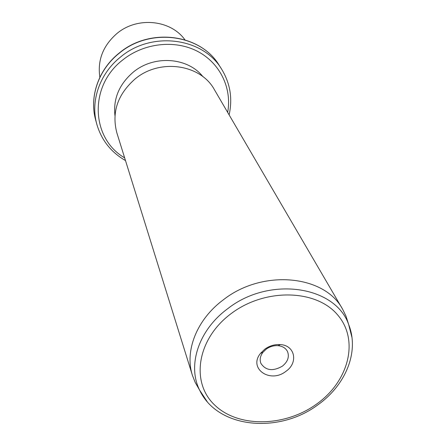 <?xml version="1.0" encoding="UTF-8"?>
<svg xmlns="http://www.w3.org/2000/svg" width="446" height="446" viewBox="0 0 446 446"><rect width="100%" height="100%" fill="white"/><g stroke="black" fill="none" stroke-linecap="round" stroke-linejoin="round"><path stroke-width="0.67" d="M184.917 39.794C170.64 19.752 137.262 16.34 116.936 33.506C103.026 45.648 97.334 60.243 99.865 77.297M114.951 115.542C113.128 98.638 119.249 84.16 133.315 72.101C154.11 54.769 187.844 57.322 202.98 76.723M342.645 309.273L214.454 89.769C200.778 64.28 159.863 58.158 135.105 78.942C117.61 94.362 111.522 112.308 116.835 132.774L192.449 375.448C184.432 351.019 196.736 319.447 223.418 299.757C262.705 268.843 324.682 274.965 342.645 309.273L345.973 316.086L348.27 323.266M199.028 389.118L195.225 382.506L192.449 375.448M264.846 349.146C269.629 345.75 274.803 344.234 280.372 344.591C295.118 345.304 298.491 362.854 285.914 371.34C270.226 383.867 247.937 368.502 260.548 353.327L264.846 349.146M266.195 349.162L262.906 352.357C260.185 356.07 259.511 359.744 260.888 363.367C265.704 370.598 272.852 371.54 282.34 366.188C287.765 361.784 289.499 356.928 287.547 351.621C285.797 348.159 282.636 346.18 278.059 345.678C273.805 345.405 269.852 346.564 266.195 349.162M125.493 160.554C111.037 152.27 101.482 140.167 96.815 124.244L95.656 119.991C89.144 97.083 98.432 69.676 119.216 53.247C150.057 27.189 201.023 34.242 219.304 65.512C200.823 34.035 149.945 27.1 119.216 53.052M96.815 124.244C90.254 101.164 99.642 73.529 120.637 56.949C151.796 30.646 203.248 37.726 221.662 69.236L219.304 65.512M124.646 157.834C91.112 138.628 88.436 86.139 122.773 59.931C143.919 42.922 174.999 39.521 197.606 51.374C220.257 63.204 232.093 88.375 227.666 112.403M207.195 401.662L199.652 390.205C187.142 365.486 198.498 330.107 227.672 308.721C269.44 275.779 335.515 285.914 348.677 324.543L352.022 337.7M231.134 313.616C264.957 287.954 316.008 289.181 337.516 314.787C359.543 340.025 348.783 381.168 316.822 403.914C285.161 427 238.348 428.06 214.632 405.001C190.448 382.333 196.97 338.915 231.134 313.616M95.656 119.991C89.105 96.905 98.46 69.465 119.182 53.08M229.11 114.867C232.734 98.622 230.253 83.413 221.662 69.236M195.225 382.506L199.652 390.205C217.737 428.773 279.157 433.936 317.92 404.806C345.427 385.333 359.666 351.927 348.677 324.543L345.973 316.086M262.906 352.357L260.548 353.327M278.059 345.678L280.372 344.591"/></g></svg>
